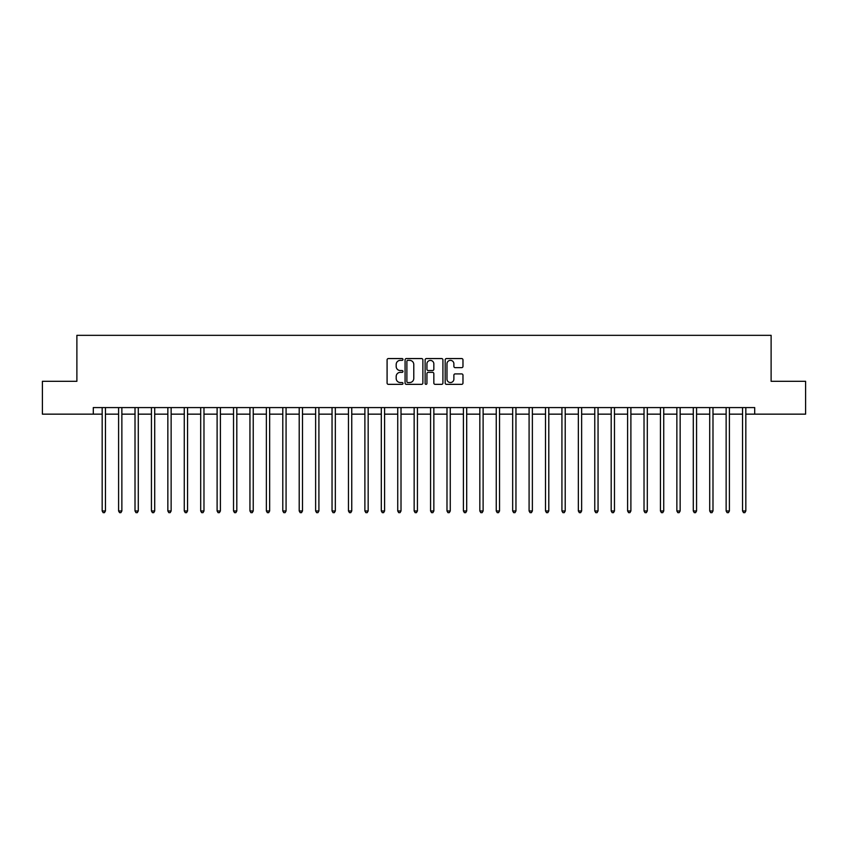 <?xml version="1.0" encoding="UTF-8"?>
<svg xmlns="http://www.w3.org/2000/svg" width="848" height="848" viewBox="0 0 848 848"><rect width="100%" height="100%" fill="white"/><g stroke="black" fill="none" stroke-linecap="round" stroke-linejoin="round"><path stroke-width="1.27" d="M402.98 359.467A0.901 0.901 0 0 0 402.079 358.566L388.384 358.566A1.293 1.293 0 0 0 387.091 359.849L387.091 383.063A1.293 1.293 0 0 0 388.384 384.345L402.079 384.345A0.901 0.901 0 0 0 402.98 383.444A0.901 0.901 0 0 0 402.079 382.543L400.309 382.543A4.123 4.123 0 0 1 396.186 378.42L396.186 376.48A4.123 4.123 0 0 1 400.309 372.357L402.079 372.357A0.901 0.901 0 0 0 402.98 371.456A0.901 0.901 0 0 0 402.079 370.555L400.309 370.555A4.123 4.123 0 0 1 396.186 366.431L396.186 364.492A4.123 4.123 0 0 1 400.309 360.368L402.079 360.368A0.901 0.901 0 0 0 402.98 359.467M461.683 367.65A1.293 1.293 0 0 0 462.976 366.368L462.976 359.849A1.293 1.293 0 0 0 461.683 358.566L446.472 358.566A1.293 1.293 0 0 0 445.179 359.849L445.179 383.063A1.293 1.293 0 0 0 446.472 384.345L461.683 384.345A1.293 1.293 0 0 0 462.976 383.063L462.976 375.198A1.293 1.293 0 0 0 461.683 373.904L455.175 373.904A1.293 1.293 0 0 0 453.881 375.198L453.881 379.098A3.445 3.445 0 0 1 450.436 382.543A3.445 3.445 0 0 1 446.981 379.098L446.981 363.813A3.445 3.445 0 0 1 450.436 360.368A3.445 3.445 0 0 1 453.881 363.813L453.881 366.368A1.293 1.293 0 0 0 455.175 367.65L461.683 367.65M93.301 414.153L42.4 414.153L42.4 381.303L76.882 381.303L76.882 335.331L771.118 335.331L771.118 381.303L805.6 381.303L805.6 414.153L754.699 414.153L754.699 407.581L93.301 407.581L93.301 414.153L102.173 414.153M422.876 359.849A1.293 1.293 0 0 0 421.583 358.566L406.372 358.566A1.293 1.293 0 0 0 405.079 359.849L405.079 383.063A1.293 1.293 0 0 0 406.372 384.345L421.583 384.345A1.293 1.293 0 0 0 422.876 383.063L422.876 359.849M426.417 358.566L441.628 358.566A1.293 1.293 0 0 1 442.921 359.849L442.921 383.063A1.293 1.293 0 0 1 441.628 384.345L435.119 384.345A1.293 1.293 0 0 1 433.837 383.063L433.837 373.65A1.293 1.293 0 0 0 432.544 372.357L428.219 372.357A1.293 1.293 0 0 0 426.936 373.65L426.936 383.444A0.901 0.901 0 0 1 426.035 384.345A0.901 0.901 0 0 1 425.124 383.444L425.124 359.849A1.293 1.293 0 0 1 426.417 358.566M105.449 414.153L118.593 414.153M121.868 414.153L135.012 414.153M138.288 414.153L151.432 414.153M154.718 414.153L167.851 414.153M171.137 414.153L184.27 414.153M187.556 414.153L200.69 414.153M203.976 414.153L217.109 414.153M220.395 414.153L233.529 414.153M236.815 414.153L249.948 414.153M253.234 414.153L266.367 414.153M269.653 414.153L282.787 414.153M286.073 414.153L299.206 414.153M302.492 414.153L315.626 414.153M318.912 414.153L332.045 414.153M335.331 414.153L348.464 414.153M351.75 414.153L364.884 414.153M368.17 414.153L381.303 414.153M384.589 414.153L397.733 414.153M401.009 414.153L414.153 414.153M417.428 414.153L430.572 414.153M433.847 414.153L446.991 414.153M450.267 414.153L463.411 414.153M466.697 414.153L479.83 414.153M483.116 414.153L496.25 414.153M499.536 414.153L512.669 414.153M515.955 414.153L529.088 414.153M532.374 414.153L545.508 414.153M548.794 414.153L561.927 414.153M565.213 414.153L578.347 414.153M581.633 414.153L594.766 414.153M598.052 414.153L611.185 414.153M614.471 414.153L627.605 414.153M630.891 414.153L644.024 414.153M647.31 414.153L660.444 414.153M663.73 414.153L676.863 414.153M680.149 414.153L693.282 414.153M696.568 414.153L709.712 414.153M712.988 414.153L726.132 414.153M729.407 414.153L742.551 414.153M745.827 414.153L754.699 414.153M407.782 360.368A0.901 0.901 0 0 0 406.881 361.269L406.881 381.642A0.901 0.901 0 0 0 407.782 382.543L409.658 382.543A4.123 4.123 0 0 0 413.782 378.42L413.782 364.492A4.123 4.123 0 0 0 409.658 360.368L407.782 360.368M433.837 363.877A3.445 3.445 0 0 0 430.381 360.432A3.445 3.445 0 0 0 426.936 363.877L426.936 369.262A1.293 1.293 0 0 0 428.219 370.555L432.544 370.555A1.293 1.293 0 0 0 433.837 369.262L433.837 363.877M105.618 407.581L105.544 407.75A1.314 1.314 90 0 0 105.449 408.238L105.449 510.962L102.173 510.962L102.173 408.238A1.314 1.314 90 0 0 102.078 407.75L102.004 407.581M105.449 510.962L104.463 512.669L103.149 512.669L102.173 510.962M122.038 407.581L121.964 407.75A1.314 1.314 0 0 0 121.868 408.238L121.868 510.962L118.593 510.962L118.593 408.238A1.314 1.314 0 0 0 118.497 407.75L118.423 407.581M121.868 510.962L120.882 512.669L119.579 512.669L118.593 510.962M138.457 407.581L138.383 407.75A1.314 1.314 0 0 0 138.288 408.238L138.288 510.962L135.012 510.962L135.012 408.238A1.314 1.314 0 0 0 134.917 407.75L134.843 407.581M138.288 510.962L137.312 512.669L135.998 512.669L135.012 510.962M154.877 407.581L154.802 407.75A1.314 1.314 0 0 0 154.718 408.238L154.718 510.962L151.432 510.962L151.432 408.238A1.314 1.314 0 0 0 151.336 407.75L151.262 407.581M154.718 510.962L153.732 512.669L152.417 512.669L151.432 510.962M171.296 407.581L171.232 407.75A1.314 1.314 0 0 0 171.137 408.238L171.137 510.962L167.851 510.962L167.851 408.238A1.314 1.314 0 0 0 167.756 407.75L167.681 407.581M171.137 510.962L170.151 512.669L168.837 512.669L167.851 510.962M187.715 407.581L187.652 407.75A1.314 1.314 0 0 0 187.556 408.238L187.556 510.962L184.27 510.962L184.27 408.238A1.314 1.314 0 0 0 184.175 407.75L184.111 407.581M187.556 510.962L186.571 512.669L185.256 512.669L184.27 510.962M204.135 407.581L204.071 407.75A1.314 1.314 0 0 0 203.976 408.238L203.976 510.962L200.69 510.962L200.69 408.238A1.314 1.314 0 0 0 200.594 407.75L200.531 407.581M203.976 510.962L202.99 512.669L201.676 512.669L200.69 510.962M220.554 407.581L220.491 407.75A1.314 1.314 0 0 0 220.395 408.238L220.395 510.962L217.109 510.962L217.109 408.238A1.314 1.314 0 0 0 217.014 407.75L216.95 407.581M220.395 510.962L219.409 512.669L218.095 512.669L217.109 510.962M236.974 407.581L236.91 407.75A1.314 1.314 0 0 0 236.815 408.238L236.815 510.962L233.529 510.962L233.529 408.238A1.314 1.314 0 0 0 233.433 407.75L233.37 407.581M236.815 510.962L235.829 512.669L234.514 512.669L233.529 510.962M253.393 407.581L253.329 407.75A1.314 1.314 0 0 0 253.234 408.238L253.234 510.962L249.948 510.962L249.948 408.238A1.314 1.314 0 0 0 249.853 407.75L249.789 407.581M253.234 510.962L252.248 512.669L250.934 512.669L249.948 510.962M269.812 407.581L269.749 407.75A1.314 1.314 0 0 0 269.653 408.238L269.653 510.962L266.367 510.962L266.367 408.238A1.314 1.314 0 0 0 266.272 407.75L266.208 407.581M269.653 510.962L268.668 512.669L267.353 512.669L266.367 510.962M286.232 407.581L286.168 407.75A1.314 1.314 0 0 0 286.073 408.238L286.073 510.962L282.787 510.962L282.787 408.238A1.314 1.314 0 0 0 282.691 407.75L282.628 407.581M286.073 510.962L285.087 512.669L283.773 512.669L282.787 510.962M302.651 407.581L302.588 407.75A1.314 1.314 0 0 0 302.492 408.238L302.492 510.962L299.206 510.962L299.206 408.238A1.314 1.314 0 0 0 299.111 407.75L299.047 407.581M302.492 510.962L301.506 512.669L300.192 512.669L299.206 510.962M319.071 407.581L319.007 407.75A1.314 1.314 0 0 0 318.912 408.238L318.912 510.962L315.626 510.962L315.626 408.238A1.314 1.314 0 0 0 315.53 407.75L315.467 407.581M318.912 510.962L317.926 512.669L316.611 512.669L315.626 510.962M335.49 407.581L335.426 407.75A1.314 1.314 0 0 0 335.331 408.238L335.331 510.962L332.045 510.962L332.045 408.238A1.314 1.314 0 0 0 331.95 407.75L331.886 407.581M335.331 510.962L334.345 512.669L333.031 512.669L332.045 510.962M351.909 407.581L351.846 407.75A1.314 1.314 0 0 0 351.75 408.238L351.75 510.962L348.464 510.962L348.464 408.238A1.314 1.314 0 0 0 348.369 407.75L348.305 407.581M351.75 510.962L350.765 512.669L349.45 512.669L348.464 510.962M368.329 407.581L368.265 407.75A1.314 1.314 0 0 0 368.17 408.238L368.17 510.962L364.884 510.962L364.884 408.238A1.314 1.314 0 0 0 364.788 407.75L364.725 407.581M368.17 510.962L367.184 512.669L365.87 512.669L364.884 510.962M384.759 407.581L384.685 407.75A1.314 1.314 0 0 0 384.589 408.238L384.589 510.962L381.303 510.962L381.303 408.238A1.314 1.314 0 0 0 381.218 407.75L381.144 407.581M384.589 510.962L383.603 512.669L382.289 512.669L381.303 510.962M401.178 407.581L401.104 407.75A1.314 1.314 0 0 0 401.009 408.238L401.009 510.962L397.733 510.962L397.733 408.238A1.314 1.314 0 0 0 397.638 407.75L397.564 407.581M401.009 510.962L400.023 512.669L398.708 512.669L397.733 510.962M417.598 407.581L417.523 407.75A1.314 1.314 0 0 0 417.428 408.238L417.428 510.962L414.153 510.962L414.153 408.238A1.314 1.314 0 0 0 414.057 407.75L413.983 407.581M417.428 510.962L416.442 512.669L415.138 512.669L414.153 510.962M434.017 407.581L433.943 407.75A1.314 1.314 0 0 0 433.847 408.238L433.847 510.962L430.572 510.962L430.572 408.238A1.314 1.314 0 0 0 430.477 407.75L430.402 407.581M433.847 510.962L432.862 512.669L431.558 512.669L430.572 510.962M450.436 407.581L450.362 407.75A1.314 1.314 0 0 0 450.267 408.238L450.267 510.962L446.991 510.962L446.991 408.238A1.314 1.314 0 0 0 446.896 407.75L446.822 407.581M450.267 510.962L449.292 512.669L447.977 512.669L446.991 510.962M466.856 407.581L466.782 407.75A1.314 1.314 0 0 0 466.697 408.238L466.697 510.962L463.411 510.962L463.411 408.238A1.314 1.314 0 0 0 463.315 407.75L463.241 407.581M466.697 510.962L465.711 512.669L464.397 512.669L463.411 510.962M483.275 407.581L483.212 407.75A1.314 1.314 0 0 0 483.116 408.238L483.116 510.962L479.83 510.962L479.83 408.238A1.314 1.314 0 0 0 479.735 407.75L479.671 407.581M483.116 510.962L482.13 512.669L480.816 512.669L479.83 510.962M499.695 407.581L499.631 407.75A1.314 1.314 0 0 0 499.536 408.238L499.536 510.962L496.25 510.962L496.25 408.238A1.314 1.314 0 0 0 496.154 407.75L496.091 407.581M499.536 510.962L498.55 512.669L497.235 512.669L496.25 510.962M516.114 407.581L516.05 407.75A1.314 1.314 0 0 0 515.955 408.238L515.955 510.962L512.669 510.962L512.669 408.238A1.314 1.314 0 0 0 512.574 407.75L512.51 407.581M515.955 510.962L514.969 512.669L513.655 512.669L512.669 510.962M532.533 407.581L532.47 407.75A1.314 1.314 0 0 0 532.374 408.238L532.374 510.962L529.088 510.962L529.088 408.238A1.314 1.314 0 0 0 528.993 407.75L528.929 407.581M532.374 510.962L531.389 512.669L530.074 512.669L529.088 510.962M548.953 407.581L548.889 407.75A1.314 1.314 0 0 0 548.794 408.238L548.794 510.962L545.508 510.962L545.508 408.238A1.314 1.314 0 0 0 545.412 407.75L545.349 407.581M548.794 510.962L547.808 512.669L546.494 512.669L545.508 510.962M565.372 407.581L565.309 407.75A1.314 1.314 0 0 0 565.213 408.238L565.213 510.962L561.927 510.962L561.927 408.238A1.314 1.314 0 0 0 561.832 407.75L561.768 407.581M565.213 510.962L564.227 512.669L562.913 512.669L561.927 510.962M581.792 407.581L581.728 407.75A1.314 1.314 0 0 0 581.633 408.238L581.633 510.962L578.347 510.962L578.347 408.238A1.314 1.314 0 0 0 578.251 407.75L578.188 407.581M581.633 510.962L580.647 512.669L579.332 512.669L578.347 510.962M598.211 407.581L598.147 407.75A1.314 1.314 0 0 0 598.052 408.238L598.052 510.962L594.766 510.962L594.766 408.238A1.314 1.314 0 0 0 594.671 407.75L594.607 407.581M598.052 510.962L597.066 512.669L595.752 512.669L594.766 510.962M614.63 407.581L614.567 407.75A1.314 1.314 0 0 0 614.471 408.238L614.471 510.962L611.185 510.962L611.185 408.238A1.314 1.314 0 0 0 611.09 407.75L611.026 407.581M614.471 510.962L613.486 512.669L612.171 512.669L611.185 510.962M631.05 407.581L630.986 407.75A1.314 1.314 0 0 0 630.891 408.238L630.891 510.962L627.605 510.962L627.605 408.238A1.314 1.314 0 0 0 627.509 407.75L627.446 407.581M630.891 510.962L629.905 512.669L628.591 512.669L627.605 510.962M647.469 407.581L647.406 407.75A1.314 1.314 0 0 0 647.31 408.238L647.31 510.962L644.024 510.962L644.024 408.238A1.314 1.314 0 0 0 643.929 407.75L643.865 407.581M647.31 510.962L646.324 512.669L645.01 512.669L644.024 510.962M663.889 407.581L663.825 407.75A1.314 1.314 0 0 0 663.73 408.238L663.73 510.962L660.444 510.962L660.444 408.238A1.314 1.314 0 0 0 660.348 407.75L660.285 407.581M663.73 510.962L662.744 512.669L661.429 512.669L660.444 510.962M680.319 407.581L680.244 407.75A1.314 1.314 0 0 0 680.149 408.238L680.149 510.962L676.863 510.962L676.863 408.238A1.314 1.314 0 0 0 676.768 407.75L676.704 407.581M680.149 510.962L679.163 512.669L677.849 512.669L676.863 510.962M696.738 407.581L696.664 407.75A1.314 1.314 0 0 0 696.568 408.238L696.568 510.962L693.282 510.962L693.282 408.238A1.314 1.314 0 0 0 693.198 407.75L693.123 407.581M696.568 510.962L695.583 512.669L694.268 512.669L693.282 510.962M713.157 407.581L713.083 407.75A1.314 1.314 0 0 0 712.988 408.238L712.988 510.962L709.712 510.962L709.712 408.238A1.314 1.314 0 0 0 709.617 407.75L709.543 407.581M712.988 510.962L712.002 512.669L710.688 512.669L709.712 510.962M729.577 407.581L729.503 407.75A1.314 1.314 0 0 0 729.407 408.238L729.407 510.962L726.132 510.962L726.132 408.238A1.314 1.314 0 0 0 726.036 407.75L725.962 407.581M729.407 510.962L728.421 512.669L727.118 512.669L726.132 510.962M745.996 407.581L745.922 407.75A1.314 1.314 0 0 0 745.827 408.238L745.827 510.962L742.551 510.962L742.551 408.238A1.314 1.314 0 0 0 742.456 407.75L742.382 407.581M745.827 510.962L744.851 512.669L743.537 512.669L742.551 510.962"/></g></svg>
